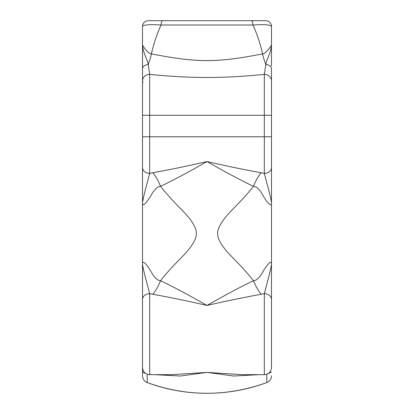 <?xml version="1.0" encoding="UTF-8"?>
<svg xmlns="http://www.w3.org/2000/svg" width="414" height="414" viewBox="0 0 414 414"><rect width="100%" height="100%" fill="white"/><g stroke="black" fill="none" stroke-linecap="round" stroke-linejoin="round"><path stroke-width="0.62" d="M143.177 81.988L142.509 81.863L142.509 79.597M142.509 78.556L142.509 65.976M142.509 52.055L142.509 41.421M271.491 65.904L271.491 26.434C270.559 24.762 264.38 24.286 252.954 25L161.046 25C149.62 24.286 143.441 24.762 142.509 26.434L142.509 367.503C142.975 371.896 145.366 374.287 149.677 374.67L149.677 293.655A7.167 5.899 180 0 0 142.509 299.555L142.509 263.925C142.344 265.26 145.123 276.666 146.577 281.841L149.677 293.655L152.807 294.276C169.435 297.257 187.501 300.983 207 305.46C188.453 294.882 172.969 286.623 160.549 280.687C157.455 280.661 154.199 277.473 150.779 271.123C146.396 263.309 142.018 260.07 142.509 263.92L142.509 203.108C142.737 206.514 145.345 204.345 150.344 196.614C153.982 189.783 157.387 186.357 160.549 186.336C172.855 201.985 184.401 211.575 189.56 218.576C194.238 224.792 196.464 229.553 196.236 232.865C196.955 236.425 194.621 241.76 189.229 248.855C183.681 256.152 172.529 265.405 160.549 280.687A28.659 10.479 -73.5 0 1 152.807 294.276M142.509 366.69L142.509 375.845A7.167 7.167 19.6 0 0 147.182 382.562A171.97 171.97 180 0 0 194.849 392.87L197.607 393.041A171.97 171.97 180 0 0 216.393 393.041L219.156 392.87A171.97 171.97 -0 0 0 266.818 382.562L266.818 374.225M145.899 373.594L142.509 372.046L142.509 353.173M142.509 307.317L142.509 271.92M142.509 270.176L142.509 265.54M142.509 263.997L142.509 247.541M142.509 211.482L142.509 203.005M142.509 201.339L142.509 199.584M142.509 183.8L142.509 182.941M142.509 180.421L142.509 173.171M142.509 172.591L142.509 169.947M142.509 168.151L142.509 115.283L149.677 115.283L149.677 173.373L152.807 172.747C169.435 169.766 187.501 166.04 207 161.563C225.547 172.146 241.031 180.4 253.451 186.336C256.561 186.378 259.821 189.571 263.232 195.915C267.573 203.667 271.977 206.974 271.491 203.108L271.491 159.711M271.491 92.353L271.491 79.669M149.677 374.67L171.65 374.67L207 372.393L242.35 374.67L264.323 374.67L264.323 293.655L261.193 294.276C244.565 297.257 226.499 300.983 207 305.46C225.511 294.897 240.995 286.643 253.451 280.687C241.108 265.001 229.594 255.443 224.435 248.436C219.762 242.226 217.536 237.47 217.764 234.164C217.045 230.603 219.373 225.278 224.755 218.183C230.298 210.892 241.455 201.639 253.451 186.336A28.659 10.479 106.5 0 1 261.193 172.747L264.323 173.373L264.323 74.365C223.074 78.51 190.926 78.51 149.677 74.365A7.167 6.598 180 0 0 142.509 80.963L142.509 44.841C143.125 53.473 147.524 59.657 148.176 64.403A7.167 4.487 180 0 0 142.509 68.791M154.877 374.67L180.323 376.026L207 372.393L233.677 376.026L259.123 374.67M271.491 366.721L271.491 203.108C271.656 201.773 268.867 190.3 267.418 185.177L264.323 173.373A7.167 5.899 0 0 0 271.491 167.468L271.491 68.791A7.167 4.487 0 0 0 265.824 64.403C266.45 59.725 270.875 53.484 271.491 44.841C271.418 45.861 265.348 54.275 262.564 53.882C216.936 62.819 197.043 62.814 151.436 53.877A28.659 10.386 -81.6 0 1 148.176 64.403L149.677 74.365L149.677 115.283L271.491 115.283M271.491 299.555A7.167 5.899 0 0 0 264.323 293.655L267.92 280.004C269.338 274.772 271.693 264.867 271.491 263.915L271.491 263.915C271.274 260.509 268.665 262.667 263.666 270.399C260.018 277.235 256.613 280.666 253.451 280.687A28.659 10.479 -106.5 0 0 261.193 294.276M271.491 353.173L271.491 368.191M271.491 307.317L271.491 252.54M271.491 223.762L271.491 221.366M271.491 219.684L271.491 167.468M271.491 52.169L271.491 41.421M271.491 375.845A7.167 7.167 -19.5 0 1 266.818 382.562C226.939 396.855 187.061 396.855 147.182 382.562L147.182 374.225M271.491 372.046L268.101 373.594M152.807 172.747A28.659 10.479 73.5 0 1 160.549 186.336C173.005 180.385 188.489 172.126 207 161.563C226.499 166.04 244.565 169.766 261.193 172.747M149.677 173.373A7.167 5.899 180 0 1 142.509 167.468L142.509 203.108C142.328 202.048 144.646 192.313 146.08 187.019L149.677 173.373M249.57 20.7L251.422 20.7A5.734 1.584 -90 0 1 252.954 25C257.166 34.331 260.37 43.956 262.564 53.882A28.659 10.386 -98.4 0 0 265.824 64.403L264.323 74.365A7.167 6.598 0 0 1 271.491 80.963M271.491 44.841L271.491 26.434A5.734 5.734 -90 0 0 265.757 20.7L162.578 20.7A5.734 1.584 -90 0 0 161.046 25C156.834 34.331 153.63 43.956 151.436 53.877C148.678 54.306 142.556 45.83 142.509 44.841L142.509 26.434A5.734 5.734 0 0 1 148.243 20.7L164.43 20.7M142.509 136.78L271.491 136.78M264.323 374.67C268.676 374.246 271.061 371.855 271.491 367.503M271.491 203.108L271.491 263.915M142.509 32.882L142.509 37.229M142.509 44.107L142.509 58.193M271.491 58.188L271.491 51.129M271.491 50.586L271.491 44.117M271.491 37.219L271.491 32.877"/></g></svg>
